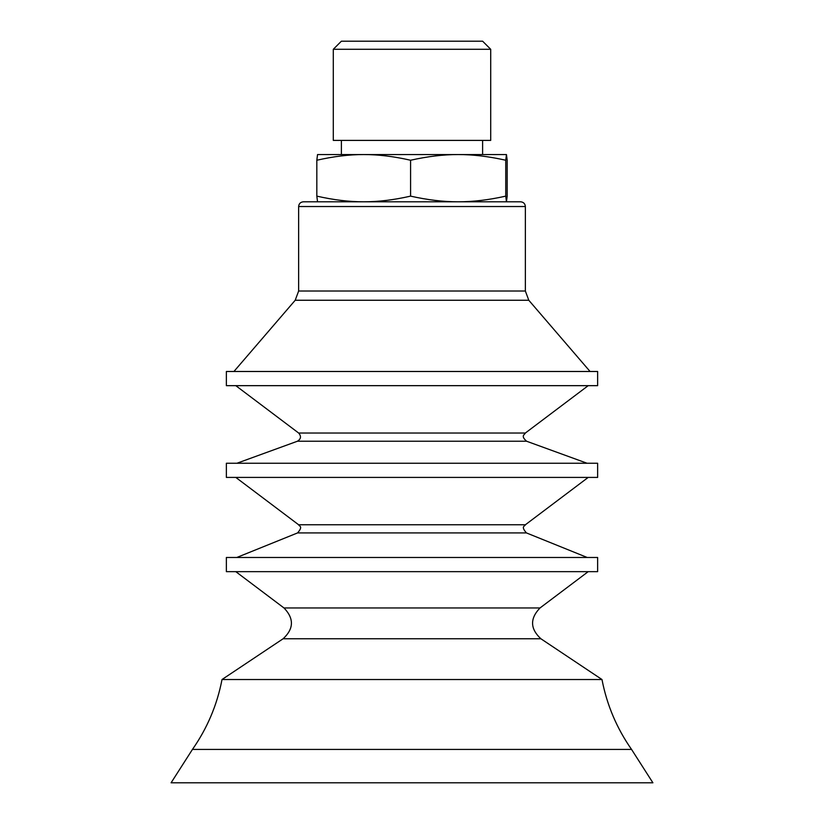 <?xml version="1.0" encoding="UTF-8"?>
<svg xmlns="http://www.w3.org/2000/svg" width="824" height="824" viewBox="0 0 824 824"><rect width="100%" height="100%" fill="white"/><g stroke="black" fill="none" stroke-linecap="round" stroke-linejoin="round"><path stroke-width="1.24" d="M298.638 206.525L525.362 206.525C525.084 203.652 523.508 202.086 520.644 201.798L303.356 201.798C300.492 202.086 298.916 203.652 298.638 206.525L298.638 291.016L295.208 300.255L233.934 371.49M458.165 201.798C443.466 201.839 427.604 199.954 410.579 196.133C393.8 199.954 378.175 201.839 363.703 201.798C349.222 201.839 333.596 199.954 316.828 196.133L317.539 201.798L458.165 201.798C472.863 201.839 488.725 199.954 505.751 196.133L506.461 201.798L507.172 196.133L507.172 160.237L506.461 154.562L505.751 160.237C488.725 156.416 472.863 154.521 458.165 154.562L506.461 154.562M442.488 371.49L226.363 371.49L226.363 385.663L597.637 385.663L597.637 371.49L442.488 371.49M442.488 463.253L226.363 463.253L226.363 477.415L597.637 477.415L597.637 463.253L442.488 463.253M442.488 557.477L226.363 557.477L226.363 571.65L597.637 571.65L597.637 557.477L442.488 557.477M235.798 571.65L283.981 607.957L540.019 607.957C529.822 618.525 530.11 628.794 540.894 638.765L601.984 679.522L222.017 679.522C217.124 704.922 207.267 728.22 192.445 749.428L171.093 782.8L652.907 782.8L631.555 749.428L192.445 749.428M490.702 49.286L482.617 41.2L341.383 41.2L333.298 49.286L333.298 140.399L490.702 140.399L490.702 49.286L333.298 49.286M410.579 160.237C393.8 156.416 378.175 154.521 363.703 154.562L458.165 154.562C443.466 154.521 427.604 156.416 410.579 160.237L410.579 196.133M316.828 160.237L317.539 154.562L363.703 154.562C349.222 154.521 333.596 156.416 316.828 160.237L316.828 196.133M505.751 196.133L505.751 160.237M525.362 206.525L525.362 291.016L298.638 291.016M525.362 291.016L528.792 300.255L295.208 300.255M588.202 385.663L525.362 433.022L298.638 433.022L235.798 385.663M525.362 433.022C524.558 434.907 520.408 435.7 526.587 441.231L297.413 441.231L236.921 463.253M588.202 477.415L525.362 524.775L298.638 524.775L235.798 477.415M525.362 524.775C525.135 526.268 520.346 526 526.433 532.922L297.567 532.922L236.797 557.477M540.894 638.765L283.106 638.765L222.017 679.522M528.792 300.255L590.066 371.49M298.638 433.022C301.44 436.236 301.038 438.976 297.413 441.231M526.587 441.231L587.079 463.253M298.638 524.775C298.834 526.227 303.654 525.939 297.567 532.922M526.433 532.922L587.203 557.477M540.019 607.957L588.202 571.65M283.981 607.957C294.178 618.525 293.89 628.794 283.106 638.765M601.984 679.522C606.876 704.922 616.733 728.22 631.555 749.428M341.383 140.399L341.383 154.562M482.617 140.399L482.617 154.562"/></g></svg>
